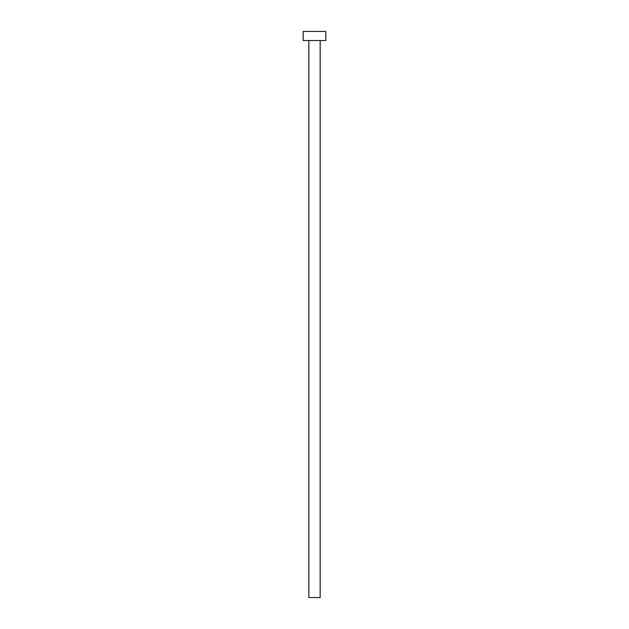 <?xml version="1.0" encoding="UTF-8"?>
<svg xmlns="http://www.w3.org/2000/svg" width="629" height="629" viewBox="0 0 629 629"><rect width="100%" height="100%" fill="white"/><g stroke="black" fill="none" stroke-linecap="round" stroke-linejoin="round"><path stroke-width="0.94" d="M308.839 40.508L308.839 597.55L320.161 597.55L320.161 40.508L320.161 597.55L308.839 597.55L308.839 40.508M303.178 31.45L303.178 40.508L325.822 40.508L325.822 31.45L303.178 31.45L303.178 40.508L325.822 40.508L325.822 31.45L303.178 31.45"/></g></svg>
